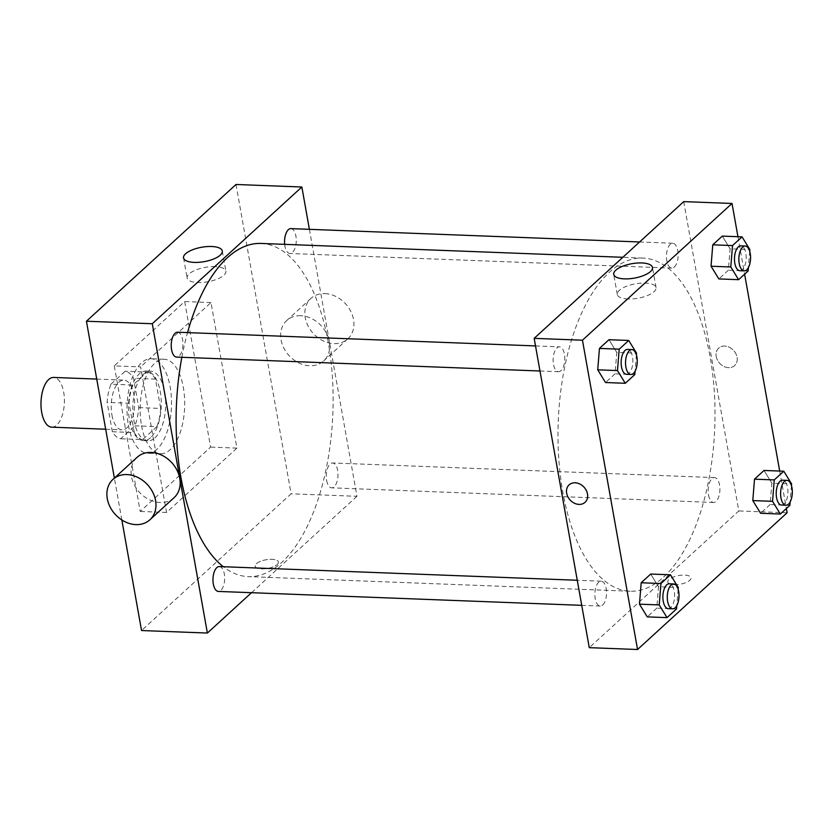 <?xml version="1.0" encoding="UTF-8"?>
<svg xmlns="http://www.w3.org/2000/svg" width="834" height="834" viewBox="0 0 834 834"><rect width="100%" height="100%" fill="white"/><g stroke="black" fill="none" stroke-linecap="round" stroke-linejoin="round"><path stroke-width="0.63" stroke-dasharray="4.17 3.13" d="M51.75 427.164A24.884 11.686 92.2 0 0 64.374 402.749A24.884 11.686 92.2 0 0 53.647 377.437M111.933 415.04A24.884 11.686 92.2 0 0 121.983 429.854A24.884 11.686 92.2 0 0 134.608 405.439A24.884 11.686 92.2 0 0 123.88 380.127A24.884 11.686 92.2 0 0 111.933 415.04M110.974 384.182L125.163 371.213A33.902 15.929 92.2 0 1 133.513 378.25L138.736 407.597A33.902 15.929 92.2 0 1 134.889 425.799L120.701 438.767A33.902 15.929 92.2 0 1 112.35 431.731L107.117 402.384A33.902 15.929 92.2 0 1 110.974 384.182L132.919 385.027L147.107 372.047L125.163 371.213M134.889 425.799L156.834 426.633L142.645 439.612L120.701 438.767M112.35 431.731L134.295 432.565L129.061 403.218L107.117 402.384M134.295 432.565A33.902 15.929 92.2 0 0 142.645 439.612M156.834 426.633A33.902 15.929 92.2 0 0 160.691 408.441L138.736 407.597M147.107 372.047A33.902 15.929 92.2 0 1 155.458 379.095L160.691 408.441M132.919 385.027A33.902 15.929 92.2 0 0 129.061 403.218M150.547 437.673A34.83 16.367 -87.8 0 1 143.542 440.633A34.83 16.367 -87.8 0 1 128.519 405.199A34.83 16.367 -87.8 0 1 146.211 371.026A34.83 16.367 -87.8 0 1 161.139 398.944A34.83 16.367 -87.8 0 1 150.547 437.673M154.936 437.84A34.83 16.367 92.2 0 0 165.528 399.111A34.83 16.367 92.2 0 0 150.6 371.193A34.83 16.367 92.2 0 0 133.867 420.075A34.83 16.367 92.2 0 0 147.931 440.8A34.83 16.367 92.2 0 0 154.936 437.84M155.458 379.095L133.513 378.25M128.373 425.1A47.277 22.216 92.2 0 0 147.462 453.237A47.277 22.216 92.2 0 0 171.46 406.846A47.277 22.216 92.2 0 0 151.079 358.756A47.277 22.216 92.2 0 0 128.373 425.1M141.54 425.601A47.277 22.216 92.2 0 0 160.628 453.738A47.277 22.216 92.2 0 0 184.627 407.346A47.277 22.216 92.2 0 0 164.246 359.266A47.277 22.216 92.2 0 0 141.54 425.601M114.279 365.897L140.206 511.451L210.595 447.107L184.668 301.554L114.279 365.897L140.612 366.908L166.539 512.462L236.929 448.119L211.002 302.554L140.612 366.908M211.002 302.554L184.668 301.554M236.012 184.491L291.108 493.801L141.54 630.535M121.837 519.957L114.383 478.091M277.222 564.493A11.822 4.389 -10.1 0 0 278.431 562.022A11.822 4.389 -10.1 0 0 266.025 559.781A11.822 4.389 -10.1 0 0 255.162 566.171A11.822 4.389 -10.1 0 0 264.493 568.809A11.822 4.389 -10.1 0 0 277.222 564.493A11.822 4.389 169.9 0 1 264.493 568.809A11.822 4.389 169.9 0 1 255.162 566.161A11.822 4.389 169.9 0 1 266.025 559.77A11.822 4.389 169.9 0 1 278.431 562.022A11.822 4.389 169.9 0 1 277.222 564.493M309.393 229.329L356.952 496.313L291.108 493.801M356.952 496.313L251.514 592.703M177.559 332.224A12.437 5.848 -87.8 0 1 182.886 342.19A12.437 5.848 -87.8 0 1 179.112 356.024A12.437 5.848 -87.8 0 1 176.61 357.088M219.3 566.567A12.437 5.848 -87.8 0 1 224.627 576.544A12.437 5.848 -87.8 0 1 220.854 590.378A12.437 5.848 -87.8 0 1 218.352 591.431M326.647 480.436A12.437 5.848 92.2 0 0 331.671 487.838A12.437 5.848 92.2 0 0 337.989 475.63A12.437 5.848 92.2 0 0 332.62 462.974A12.437 5.848 92.2 0 0 326.647 480.436M290.878 228.62A12.437 5.848 -87.8 0 1 296.206 238.597A12.437 5.848 -87.8 0 1 292.432 252.431A12.437 5.848 -87.8 0 1 289.93 253.484A12.437 5.848 -87.8 0 1 284.665 244.352M260.99 243.445A166.706 78.323 -87.8 0 1 332.412 377.072A166.706 78.323 -87.8 0 1 281.756 562.408A166.706 78.323 -87.8 0 1 248.24 576.607A166.706 78.323 -87.8 0 1 223.314 566.724M181.854 357.286A166.706 78.323 -87.8 0 1 187.535 332.599M174.087 497.669A27.366 21.913 47.6 0 1 160.076 502.485A27.366 21.913 47.6 0 1 134.274 484.804A27.366 21.913 47.6 0 1 137.151 457.272M300.73 315.721A27.366 21.913 -132.4 0 0 286.719 320.537A27.366 21.913 -132.4 0 0 289.012 355.524A27.366 21.913 -132.4 0 0 323.655 360.934A27.366 21.913 -132.4 0 0 326.532 333.392A27.366 21.913 -132.4 0 0 300.73 315.721M236.929 448.119L210.595 447.107M166.539 512.462L140.206 511.451M215.214 266.619A19.682 7.308 -10.1 0 0 195.761 270.039A19.682 7.308 -10.1 0 0 187.129 278.024A19.682 7.308 -10.1 0 0 207.791 281.767A19.682 7.308 -10.1 0 0 225.889 271.123A19.682 7.308 -10.1 0 0 215.214 266.619M324.926 293.599A27.366 21.913 47.6 0 1 350.728 311.28A27.366 21.913 47.6 0 1 347.851 338.812A27.366 21.913 47.6 0 1 313.209 333.402A27.366 21.913 47.6 0 1 310.915 298.416A27.366 21.913 47.6 0 1 324.926 293.599M663.645 577.024A166.706 78.323 92.2 0 0 714.3 391.688A166.706 78.323 92.2 0 0 642.878 258.06A166.706 78.323 92.2 0 0 562.814 492.008A166.706 78.323 92.2 0 0 630.129 591.223A166.706 78.323 92.2 0 0 663.645 577.024M560.99 370.64A12.437 5.848 -87.8 0 1 558.488 371.693A12.437 5.848 -87.8 0 1 553.13 359.047A12.437 5.848 -87.8 0 1 559.447 346.84A12.437 5.848 -87.8 0 1 564.462 354.242A12.437 5.848 -87.8 0 1 560.99 370.64M708.535 495.042A12.437 5.848 92.2 0 0 713.56 502.454A12.437 5.848 92.2 0 0 719.878 490.246A12.437 5.848 92.2 0 0 714.509 477.59A12.437 5.848 92.2 0 0 708.535 495.042M602.732 604.984A12.437 5.848 92.2 0 0 606.516 591.16A12.437 5.848 92.2 0 0 601.189 581.183A12.437 5.848 92.2 0 0 595.215 598.645A12.437 5.848 92.2 0 0 600.24 606.047A12.437 5.848 92.2 0 0 602.732 604.984M674.31 267.047A12.437 5.848 92.2 0 0 678.094 253.213A12.437 5.848 92.2 0 0 672.767 243.236A12.437 5.848 92.2 0 0 666.793 260.698A12.437 5.848 92.2 0 0 671.808 268.1A12.437 5.848 92.2 0 0 674.31 267.047M683.734 201.62L738.83 510.929L589.263 647.664M787.119 512.774L738.83 510.929M674.185 584.665A11.822 4.389 -10.1 0 0 685.861 582.601A11.822 4.389 -10.1 0 0 691.042 577.816A11.822 4.389 -10.1 0 0 678.647 575.564A11.822 4.389 -10.1 0 0 667.773 581.955A11.822 4.389 -10.1 0 0 674.185 584.665M730.094 248.813L722.296 236.105L730.094 248.813L728.374 270.226L718.845 278.931L728.374 270.226L730.094 248.813L749.849 249.564M658.516 586.761L650.718 574.053L658.516 586.761L656.796 608.163L647.267 616.879L656.796 608.163L658.516 586.761L678.271 587.511M737.944 236.71L744.616 274.188M779.686 471.054L786.358 508.531M771.846 483.157L764.038 470.459L771.846 483.157L770.116 504.57L760.598 513.275L770.116 504.57L771.846 483.157L791.591 483.918M616.774 352.407L608.976 339.699L616.774 352.407L615.054 373.82L605.526 382.525L615.054 373.82L616.774 352.407L636.53 353.168M716.218 356.462A11.822 9.466 -132.4 0 0 723.839 366.418A11.822 9.466 -132.4 0 0 734.618 365.584A11.822 9.466 -132.4 0 0 733.639 350.478A11.822 9.466 -132.4 0 0 718.679 348.143A11.822 9.466 -132.4 0 0 716.218 356.462A11.822 9.466 -132.4 0 0 723.839 366.418A11.822 9.466 -132.4 0 0 734.618 365.584A11.822 9.466 -132.4 0 0 733.628 350.478A11.822 9.466 -132.4 0 0 718.668 348.143A11.822 9.466 -132.4 0 0 716.218 356.462M569.101 484.877L569.101 484.877A11.822 9.466 47.6 0 1 579.891 484.043A11.822 9.466 47.6 0 1 587.501 493.999A11.822 9.466 47.6 0 1 585.051 502.318L585.051 502.318M627.981 298.989A19.682 7.308 169.9 0 1 617.296 294.485A19.682 7.308 169.9 0 1 635.393 283.841A19.682 7.308 169.9 0 1 656.056 287.584A19.682 7.308 169.9 0 1 647.424 295.559A19.682 7.308 169.9 0 1 627.981 298.989M674.185 584.655A11.822 4.389 -10.1 0 0 685.861 582.601A11.822 4.389 -10.1 0 0 691.042 577.806A11.822 4.389 -10.1 0 0 678.636 575.564A11.822 4.389 -10.1 0 0 667.773 581.955A11.822 4.389 -10.1 0 0 674.185 584.655M636.394 354.888L635.081 371.193M626.532 374.299A12.437 5.848 92.2 0 0 632.85 362.092A12.437 5.848 92.2 0 0 627.481 349.436M634.81 374.57L615.054 373.82M749.714 251.284L748.4 267.599M739.852 270.706A12.437 5.848 92.2 0 0 746.169 258.498A12.437 5.848 92.2 0 0 740.801 245.842M748.129 270.977L728.374 270.226M678.136 589.231L676.822 605.547M668.274 608.653A12.437 5.848 92.2 0 0 674.591 596.446A12.437 5.848 92.2 0 0 669.222 583.79M676.551 608.924L656.796 608.163M791.456 485.638L790.142 501.943M781.594 505.05A12.437 5.848 92.2 0 0 787.911 492.842A12.437 5.848 92.2 0 0 782.542 480.196M789.871 505.331L770.116 504.57M105.678 429.229L121.983 429.854M96.744 379.084L123.88 380.127M150.6 371.193L146.211 371.026M147.931 440.8L143.542 440.633M164.246 359.266L151.079 358.756M160.628 453.738L147.462 453.237M183.543 257.904L187.129 278.024M222.303 251.003L225.889 271.123M310.915 298.416L286.719 320.537M347.851 338.812L323.655 360.934M642.878 258.06L622.831 257.299M630.129 591.223L248.24 576.607M539.984 370.994L558.488 371.693M535.511 345.922L559.447 346.84M714.509 477.59L332.62 462.974M713.56 502.454L331.671 487.838M601.189 581.183L577.253 580.266M600.24 606.047L581.725 605.338M672.767 243.236L639.595 241.975M671.808 268.1L289.93 253.484M656.056 287.584L652.469 267.464M617.296 294.485L613.72 274.365"/><path stroke-width="1.25" d="M96.744 379.084L53.647 377.437A24.884 11.686 92.2 0 0 41.7 412.361A24.884 11.686 92.2 0 0 51.75 427.164L105.678 429.229M114.383 478.091L86.434 321.226L236.012 184.491L301.856 187.004L309.393 229.329M251.514 592.703L207.374 633.048L141.54 630.535L121.837 519.957M539.984 370.994L176.61 357.088A12.437 5.848 -87.8 0 1 171.241 344.432A12.437 5.848 -87.8 0 1 177.559 332.224L535.511 345.922M581.725 605.338L218.352 591.431A12.437 5.848 -87.8 0 1 212.983 578.775A12.437 5.848 -87.8 0 1 219.3 566.567L577.253 580.266M207.374 633.048L152.278 323.738L301.856 187.004M284.665 244.352A12.437 5.848 -87.8 0 1 290.878 228.62L639.595 241.975M223.314 566.724A166.706 78.323 -87.8 0 1 181.854 357.286M187.535 332.599A166.706 78.323 -87.8 0 1 260.99 243.445L622.831 257.299M112.955 479.394L137.151 457.272A27.366 21.913 47.6 0 1 171.794 462.682A27.366 21.913 47.6 0 1 174.087 497.669L149.891 519.791A27.366 21.913 -132.4 0 0 147.597 484.804A27.366 21.913 -132.4 0 0 112.955 479.394A27.366 21.913 -132.4 0 0 110.078 506.926A27.366 21.913 -132.4 0 0 135.879 524.607A27.366 21.913 -132.4 0 0 149.891 519.791M152.278 323.738L86.434 321.226M211.627 246.499A19.682 7.308 169.9 0 1 222.303 251.003A19.682 7.308 169.9 0 1 204.205 261.647A19.682 7.308 169.9 0 1 183.543 257.904A19.682 7.308 169.9 0 1 192.185 249.919A19.682 7.308 169.9 0 1 211.627 246.499M786.358 508.531L787.119 512.774L637.551 649.509L589.263 647.664L534.167 338.354L683.734 201.62L732.023 203.465L737.944 236.71M718.845 278.931L711.048 266.223L712.768 244.81L722.296 236.105L712.768 244.81L711.048 266.223L718.845 278.931L738.601 279.682L730.803 266.984L732.523 245.571L742.051 236.866L749.849 249.564L749.714 251.284M647.267 616.879L639.469 604.17L641.19 582.757L650.718 574.053L641.19 582.757L639.469 604.17L647.267 616.879L667.023 617.629L659.225 604.931L660.945 583.519L670.473 574.803L678.271 587.511L678.136 589.231M744.616 274.188L779.686 471.054M637.551 649.509L582.455 340.199L732.023 203.465M760.598 513.275L752.789 500.577L754.52 479.164L764.038 470.459L754.52 479.164L752.789 500.577L760.598 513.275L780.343 514.036L772.545 501.328L774.265 479.915L783.793 471.21L791.591 483.918L791.456 485.638M605.526 382.525L597.728 369.816L599.448 348.414L608.976 339.699L599.448 348.414L597.728 369.816L605.526 382.525L625.281 383.286L617.483 370.577L619.203 349.165L628.732 340.46L636.53 353.168L636.394 354.888M582.455 340.199L534.167 338.354M624.395 278.869A19.682 7.308 169.9 0 1 613.72 274.365A19.682 7.308 169.9 0 1 631.807 263.711A19.682 7.308 169.9 0 1 652.469 267.464A19.682 7.308 169.9 0 1 643.838 275.439A19.682 7.308 169.9 0 1 624.395 278.869M587.501 493.999A11.822 9.466 47.6 0 1 585.051 502.318A11.822 9.466 47.6 0 1 570.091 499.983A11.822 9.466 47.6 0 1 569.101 484.877A11.822 9.466 47.6 0 1 579.891 484.054A11.822 9.466 47.6 0 1 587.501 493.999M585.051 502.318A11.822 9.466 47.6 0 1 570.091 499.983A11.822 9.466 47.6 0 1 569.101 484.877M635.081 371.193L634.81 374.57L625.281 383.286M631.87 349.602L627.481 349.436A12.437 5.848 92.2 0 0 621.507 366.897A12.437 5.848 92.2 0 0 626.532 374.299L630.921 374.466A12.437 5.848 92.2 0 0 637.239 362.258A12.437 5.848 92.2 0 0 631.87 349.602A12.437 5.848 92.2 0 0 625.896 367.064A12.437 5.848 92.2 0 0 630.921 374.466M617.483 370.577L597.728 369.816M619.203 349.165L599.448 348.414M628.732 340.46L608.976 339.699M748.4 267.599L748.129 270.977L738.601 279.682M745.189 246.009L740.801 245.842A12.437 5.848 92.2 0 0 734.827 263.304A12.437 5.848 92.2 0 0 739.852 270.706L744.241 270.873A12.437 5.848 92.2 0 0 750.558 258.665A12.437 5.848 92.2 0 0 745.189 246.009A12.437 5.848 92.2 0 0 739.216 263.471A12.437 5.848 92.2 0 0 744.241 270.873M730.803 266.984L711.048 266.223M732.523 245.571L712.768 244.81M742.051 236.866L722.296 236.105M676.822 605.547L676.551 608.924L667.023 617.629M673.611 583.956L669.222 583.79A12.437 5.848 92.2 0 0 663.249 601.251A12.437 5.848 92.2 0 0 668.274 608.653L672.663 608.82A12.437 5.848 92.2 0 0 678.98 596.612A12.437 5.848 92.2 0 0 673.611 583.956A12.437 5.848 92.2 0 0 667.638 601.418A12.437 5.848 92.2 0 0 672.663 608.82M659.225 604.931L639.469 604.17M660.945 583.519L641.19 582.757M670.473 574.803L650.718 574.053M790.142 501.943L789.871 505.331L780.343 514.036M786.931 480.363L782.542 480.196A12.437 5.848 92.2 0 0 776.569 497.648A12.437 5.848 92.2 0 0 781.594 505.05L785.982 505.227A12.437 5.848 92.2 0 0 792.3 493.019A12.437 5.848 92.2 0 0 786.931 480.363A12.437 5.848 92.2 0 0 780.958 497.815A12.437 5.848 92.2 0 0 785.982 505.227M772.545 501.328L752.789 500.577M774.265 479.915L754.52 479.164M783.793 471.21L764.038 470.459"/></g></svg>
